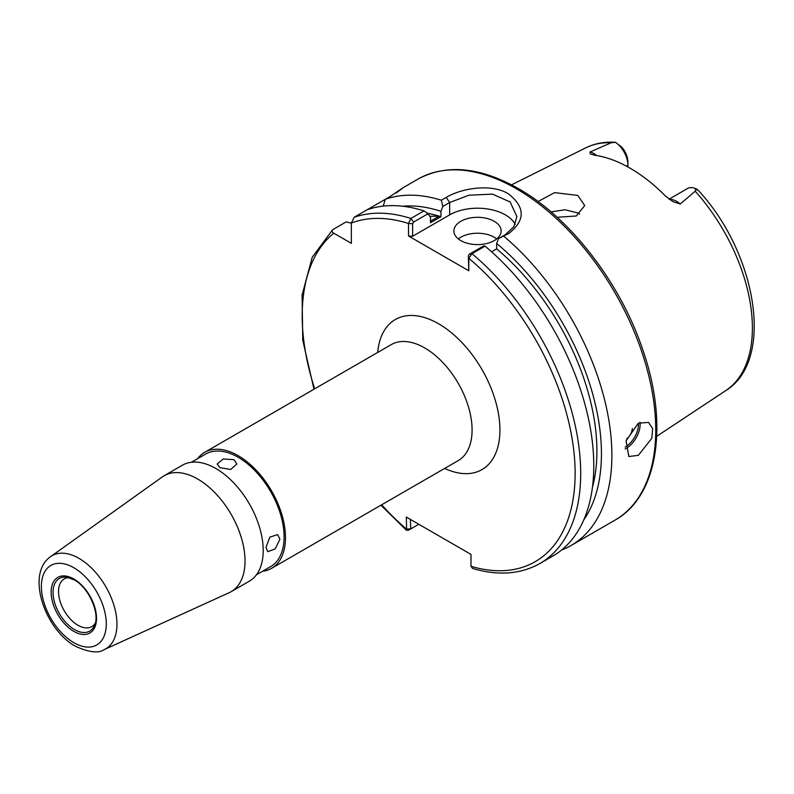 <?xml version="1.0" encoding="UTF-8"?>
<svg xmlns="http://www.w3.org/2000/svg" width="794" height="794" viewBox="0 0 794 794"><rect width="100%" height="100%" fill="white"/><g stroke="black" fill="none" stroke-linecap="round" stroke-linejoin="round"><path stroke-width="1.19" d="M626.645 438.973A9.846 5.687 120 0 0 632.332 428.462M638.346 455.339L651.795 438.338L652.668 428.631L648.539 422.408L638.346 423.182L626.069 440.878L628.848 456.52L638.346 455.339M494.215 221.308A23.631 13.647 0 0 0 468.47 218.35A23.631 13.647 0 0 0 453.88 230.955A23.631 13.647 0 0 0 460.798 240.602A23.631 13.647 0 0 0 486.553 243.56A23.631 13.647 0 0 0 501.143 230.955A23.631 13.647 0 0 0 494.215 221.308M496.707 238.915A23.631 13.647 0 0 0 494.215 237.227A23.631 13.647 0 0 0 458.317 238.915M669.64 199.532A19.225 11.096 60 0 1 676.577 201.339A19.225 11.096 60 0 1 680.2 203.989L672.994 201.666M673.064 201.706L665.561 196.128A141.838 81.891 -120 0 0 630.128 168.209A141.838 81.891 -120 0 0 594.696 155.217L590.19 153.857L590.081 151.962L611.241 142.731L615.449 142.305L621.672 147.019A15.285 8.823 60 0 1 627.895 161.916L627.895 165.132A19.225 11.096 -120 0 0 615.449 142.305L614.814 142.255C604.224 141.669 594.508 143.545 585.664 147.892L511.544 184.833M551.016 211.889L565.12 209.765L577.774 212.951L579.63 214.182M557.11 217.268L576.275 215.998L584.692 205.557L577.774 195.403L554.579 192.634L538.064 201.547M680.2 203.989L695.236 191.225L696.05 188.843A19.225 11.096 -120 0 0 687.584 188.486L669.114 199.155M442.824 206.44L441.375 200.217L446.248 197.398C462.257 187.801 491.804 183.632 508.15 193.657C525.33 207.016 525.539 220.295 508.765 233.496L498.523 238.597L505.361 234.657L513.916 226.657L516.894 216.554L510.145 201.974L492.538 194.133L468.946 195.215L449.662 202.5L442.824 206.44L440.958 211.343A187.563 108.292 -120 0 0 402.667 206.222M561.636 549.994A196.932 113.701 -120 0 0 571.094 545.498A196.932 113.701 -120 0 0 606.477 407.868A196.932 113.701 -120 0 0 503.892 236.314M220.037 467.716L230.766 469.472L236.85 464.004L233.962 459.676L223.233 458.972L217.159 464.004L220.037 467.716M197.587 458.704A66.954 38.658 60 0 1 204.663 452.342A66.954 38.658 60 0 1 238.14 455.657A66.954 38.658 60 0 1 281.88 514.661A66.954 38.658 60 0 1 271.617 568.315A66.954 38.658 60 0 1 262.576 571.263M265.99 547.314L267.767 551.671L275.171 548.922L279.915 539.275L277.612 534.61L269.841 537.141L265.99 547.314M191.423 462.257L205.646 454.049A64.989 37.517 60 0 1 238.14 457.265A64.989 37.517 60 0 1 280.6 514.532A64.989 37.517 60 0 1 270.635 566.608L256.412 574.816M95.28 623.131A27.542 15.9 60 0 1 91.776 626.635A27.542 15.9 60 0 1 78.001 625.275A27.542 15.9 60 0 1 60.016 600.998A27.542 15.9 60 0 1 64.235 578.935A27.542 15.9 60 0 1 69.018 577.645M197.676 479.02A66.954 38.658 60 0 1 241.426 538.024A66.954 38.658 60 0 1 231.153 591.679A66.954 38.658 60 0 1 229.248 592.661L104.292 649.561A53.744 31.026 60 0 0 114.455 607.073A53.744 31.026 60 0 0 78.963 558.351A53.744 31.026 60 0 0 50.637 556.624L162.393 476.866A66.954 38.658 60 0 1 164.199 475.705A66.954 38.658 60 0 1 197.676 479.02M164.199 475.705L182.382 465.205A66.954 38.658 60 0 1 215.859 468.52A66.954 38.658 60 0 1 259.598 527.524A66.954 38.658 60 0 1 249.336 581.178L231.153 591.679M440.958 211.343L440.958 216.683A181.171 104.6 -120 0 0 427.361 213.258M440.958 216.683L430.517 222.717L430.517 217.377L428.026 213.725L413.595 222.062L412.632 223.749L412.632 236.255L408.513 235.987L408.513 223.471L410.905 218.439L423.996 210.886A196.932 113.701 -120 0 0 367.235 209.725L354.134 217.288L351.355 223.054L351.355 243.341L333.778 233.198A192.992 111.418 -120 0 0 314.682 388.832M427.42 213.298A181.171 104.6 60 0 1 439.191 216.176L430.517 221.189M583.769 519.901A187.563 108.292 -120 0 0 496.657 243.5L498.523 238.597M592.453 487.258A181.171 104.6 -120 0 0 496.657 248.85L496.657 243.5M491.575 251.777L496.657 248.85M468.807 270.794L468.341 255.906L469.294 254.219L483.725 245.882L485.084 246.15L471.993 253.713L468.807 258.288L468.807 270.794L408.513 235.987M469.294 254.219L471.993 253.713A196.932 113.701 -120 0 1 575.193 425.405A196.932 113.701 -120 0 1 539.91 563.502L553.001 555.939A196.932 113.701 -120 0 0 588.285 417.843A196.932 113.701 -120 0 0 485.084 246.15M351.355 223.114L346.065 221.943L332.587 229.774L312.211 257.296L302.087 295.06L302.742 340.16L313.977 389.229M410.349 519.395L410.806 528.903L406.607 530.412L406.32 517.063L471.001 554.411L471.001 566.321L472.579 568.464C498.205 575.958 520.646 574.3 539.91 563.502M332.964 229.506C331.535 230.826 331.803 232.047 333.778 233.198M441.375 200.217A196.932 113.701 -120 0 0 385.318 199.284L367.235 209.725M383.165 206.122L385.318 199.284L390.34 196.386C403.65 187.205 405.605 186.074 396.206 192.992M401.873 188.506L396.831 192.416M423.996 210.886L428.026 213.725M695.395 189.577C698.204 190.203 698.422 189.955 696.05 188.843M627.895 166.948L627.895 165.132L626.277 166.065M515.177 224.315A39.382 22.738 0 0 0 449.662 214.876L412.632 236.255M381.636 504.795A192.992 111.418 -120 0 0 406.32 528.973L410.806 528.903L418.815 524.278M413.595 222.062L410.905 218.439A196.932 113.701 -120 0 0 354.134 217.288M412.632 223.749L408.513 223.471A192.992 111.418 -120 0 0 351.355 223.054M471.001 566.321A192.992 111.418 -120 0 0 575.124 472.043A192.992 111.418 -120 0 0 468.807 258.288L468.341 255.906M439.191 216.176L429.762 216.276M625.126 447.052A18.51 10.689 120 0 0 625.394 446.903A18.51 10.689 120 0 0 638.445 423.123M640.053 422.329A19.691 11.374 -60 0 1 626.228 448.342A19.691 11.374 -60 0 1 625.156 448.918M590.081 151.962A19.225 11.096 60 0 1 593.704 153.49A19.225 11.096 60 0 1 596.582 155.505M418.041 179.077C446.595 163.772 480.072 166.958 518.472 188.635C571.005 218.33 621.563 284.49 643.497 351.931C668.727 425.802 657.7 496.518 614.963 520.169A196.932 113.701 -120 0 0 645.145 362.362A196.932 113.701 -120 0 0 516.497 188.833A196.932 113.701 -120 0 0 418.041 179.077L401.476 188.635M697.817 189.855C756.533 252.472 775.212 360.377 725.785 390.588A140.201 80.948 -120 0 0 695.236 191.225M204.663 452.342L391.253 344.616A66.954 38.658 60 0 1 424.73 347.931A66.954 38.658 60 0 1 468.48 406.935A66.954 38.658 60 0 1 458.217 460.589L271.617 568.315M377.686 352.457A86.645 50.022 60 0 1 438.655 323.813A86.645 50.022 60 0 1 499.853 426.438A86.645 50.022 60 0 1 444.64 468.42M66.855 577.188L74.239 579.898C88.759 587.411 100.252 613.851 94.595 625.235A30.38 17.547 60 0 1 74.527 629.602A30.38 17.547 60 0 1 53.397 597.098A30.38 17.547 60 0 1 66.855 577.188A30.38 17.547 60 0 1 74.021 579.699M73.832 578.995A32.088 18.53 60 0 1 96.521 618.298A32.088 18.53 60 0 1 73.832 631.399A32.088 18.53 60 0 1 51.134 592.096A32.088 18.53 60 0 1 73.832 578.995M73.832 567.73A45.893 26.49 60 0 1 106.277 623.925A45.893 26.49 60 0 1 73.832 642.664A45.893 26.49 60 0 1 41.377 586.458A45.893 26.49 60 0 1 73.832 567.73M611.241 142.731A140.201 80.948 -120 0 0 585.664 147.892M449.662 214.876L449.662 202.5L446.248 197.398M508.765 233.496L505.361 234.657M725.785 390.588L656.727 436.313M614.963 520.169L571.094 545.498M50.637 556.624C25.507 573.794 44.821 629.563 75.46 646.266C89.166 652.44 98.774 653.541 104.292 649.561M406.607 530.412L380.931 505.202M410.806 528.913L408.503 530.233"/></g></svg>

